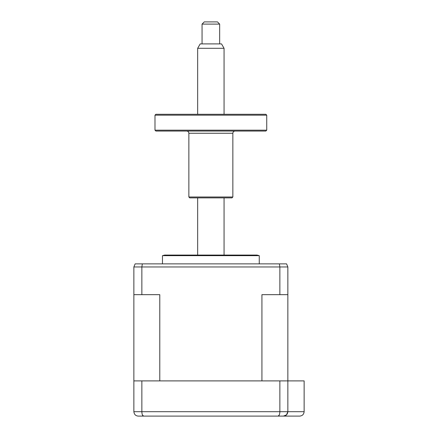 <?xml version="1.0" encoding="UTF-8"?>
<svg xmlns="http://www.w3.org/2000/svg" width="438" height="438" viewBox="0 0 438 438"><rect width="100%" height="100%" fill="white"/><g stroke="black" fill="none" stroke-linecap="round" stroke-linejoin="round"><path stroke-width="0.66" d="M153.667 416.1L140.467 416.1M138.266 416.1C135.665 415.908 134.198 414.441 133.869 411.698L133.869 380.901L141.857 380.901L141.857 411.698C141.978 414.436 142.547 415.903 143.56 416.1L138.266 416.1C135.665 415.908 134.198 414.441 133.869 411.698L279.866 411.698C279.745 414.436 279.176 415.903 278.163 416.1L143.56 416.1L142.377 414.874M141.857 380.901L304.131 380.901L304.131 411.698C303.852 414.353 302.384 415.821 299.734 416.1L278.163 416.1L279.345 414.874M279.866 380.901L279.866 411.698L287.854 411.698C287.525 414.436 286.058 415.903 283.452 416.1L286.507 414.868L287.854 411.698L304.131 411.698C303.852 414.353 302.384 415.821 299.734 416.1M287.854 294.67L287.854 266.956L286.594 263.873L135.128 263.873L133.869 266.956L133.869 380.901L133.869 294.67L159.788 294.67L159.788 380.901L261.929 380.901L261.929 294.67L287.854 294.67L287.854 411.698M283.452 416.1L268.056 416.1M141.885 412.492L141.857 411.698M279.838 412.492L279.866 411.698M162.465 263.873L162.465 255.666L259.258 255.666L257.057 255.075L210.859 255.075L257.057 255.075M162.465 255.666L164.666 255.075L210.859 255.075M279.866 294.67L279.866 266.956L279.384 263.873M141.857 294.67L141.857 266.956L142.339 263.873M197.664 48.295L200.204 43.899L221.519 43.899L224.059 48.295L197.664 48.295L197.664 114.291M202.06 24.101L204.261 21.9L217.462 21.9L219.662 24.101L202.06 24.101L202.06 43.899M154.986 115.172L155.868 114.291L265.855 114.291L266.737 115.172L154.986 115.172L154.986 130.174L266.737 130.174L266.737 115.172M266.737 130.174L265.855 131.055L155.868 131.055L154.986 130.174M232.857 197.001L231.981 197.883L189.742 197.883L188.866 197.001L232.857 197.001L232.857 133.251L188.866 133.251C188.734 131.915 188.001 131.181 186.665 131.055M287.854 266.956L133.869 266.956M259.258 263.873L259.258 255.666M224.059 48.295L224.059 114.291M224.059 197.883L224.059 255.075M219.662 24.101L219.662 43.899M197.664 197.883L197.664 255.075M188.866 197.001L188.866 133.251M232.857 133.251C232.989 131.915 233.722 131.181 235.058 131.055"/></g></svg>
